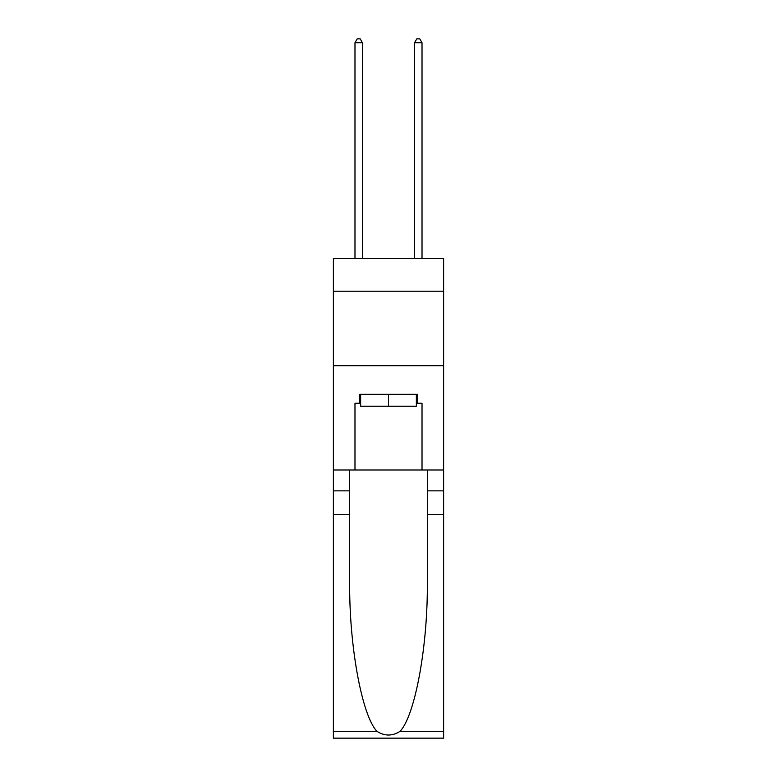 <?xml version="1.0" encoding="UTF-8"?>
<svg xmlns="http://www.w3.org/2000/svg" width="777" height="777" viewBox="0 0 777 777"><rect width="100%" height="100%" fill="white"/><g stroke="black" fill="none" stroke-linecap="round" stroke-linejoin="round"><path stroke-width="1.17" d="M443.618 291.22L443.618 258.44L333.382 258.44L333.382 291.22L443.618 291.22L443.618 469.988L422.018 469.988L422.018 403.253L417.249 403.253L417.249 394.308L359.751 394.308L359.751 403.253L360.645 403.253M333.382 514.685L349.689 514.685L349.689 581.118C348.902 644.619 361.781 715.559 376.971 731.351C384.654 736.256 392.336 736.256 400.029 731.351L443.618 731.351L443.618 738.15L333.382 738.15L333.382 291.22M416.355 394.308L416.355 406.225L360.645 406.225L360.645 394.308M388.5 394.308L388.5 406.225M400.029 731.351C415.219 715.559 428.098 644.619 427.311 581.118L427.311 469.988M427.311 514.685L443.618 514.685L443.618 469.988M349.689 469.988L349.689 514.685M443.618 731.351L443.618 514.685M333.382 469.988L354.982 469.988L354.982 403.253L359.751 403.253M333.382 365.705L443.618 365.705M354.982 469.988L422.018 469.988M416.355 403.253L417.249 403.253M362.432 258.44L362.432 42.725L354.982 42.725L354.982 258.44M354.982 42.725L357.216 38.85L360.198 38.85L362.432 42.725M422.018 258.44L422.018 42.725L414.568 42.725L414.568 258.44M414.568 42.725L416.802 38.85L419.784 38.85L422.018 42.725M427.311 490.85L443.618 490.85M349.689 490.85L333.382 490.85M333.382 731.351L376.971 731.351"/></g></svg>
